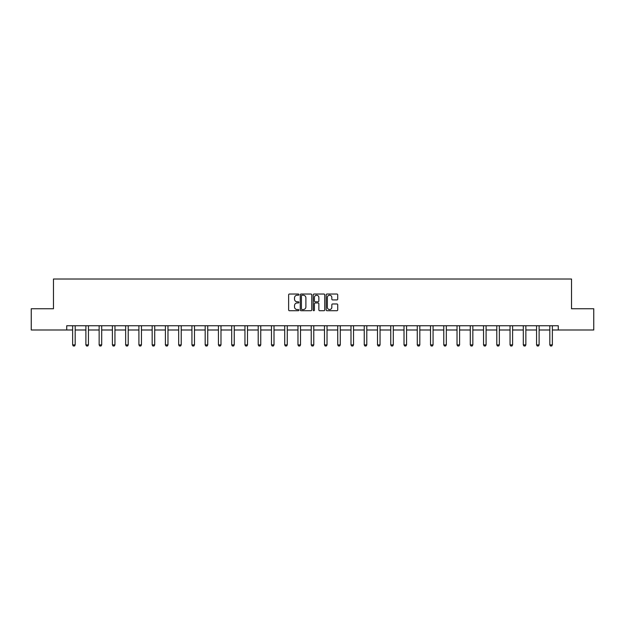 <?xml version="1.0" encoding="UTF-8"?>
<svg xmlns="http://www.w3.org/2000/svg" width="625" height="625" viewBox="0 0 625 625"><rect width="100%" height="100%" fill="white"/><g stroke="black" fill="none" stroke-linecap="round" stroke-linejoin="round"><path stroke-width="0.94" d="M298.906 294.625A0.586 0.586 0 0 0 298.32 294.039L289.461 294.039A0.836 0.836 0 0 0 288.625 294.875L288.625 309.883A0.836 0.836 0 0 0 289.461 310.719L298.32 310.719A0.586 0.586 0 0 0 298.906 310.133A0.586 0.586 0 0 0 298.32 309.555L297.172 309.555A2.672 2.672 0 0 1 294.508 306.883L294.508 305.633A2.672 2.672 0 0 1 297.172 302.961L298.32 302.961A0.586 0.586 0 0 0 298.906 302.383A0.586 0.586 0 0 0 298.32 301.797L297.172 301.797A2.672 2.672 0 0 1 294.508 299.125L294.508 297.875A2.672 2.672 0 0 1 297.172 295.211L298.32 295.211A0.586 0.586 0 0 0 298.906 294.625M336.875 299.922A0.836 0.836 0 0 0 337.711 299.086L337.711 294.875A0.836 0.836 0 0 0 336.875 294.039L327.031 294.039A0.836 0.836 0 0 0 326.195 294.875L326.195 309.883A0.836 0.836 0 0 0 327.031 310.719L336.875 310.719A0.836 0.836 0 0 0 337.711 309.883L337.711 304.797A0.836 0.836 0 0 0 336.875 303.961L332.664 303.961A0.836 0.836 0 0 0 331.828 304.797L331.828 307.32A2.234 2.234 0 0 1 329.602 309.555A2.234 2.234 0 0 1 327.367 307.32L327.367 297.438A2.234 2.234 0 0 1 329.602 295.211A2.234 2.234 0 0 1 331.828 297.438L331.828 299.086A0.836 0.836 0 0 0 332.664 299.922L336.875 299.922M66.727 329.992L31.25 329.992L31.25 308.75L53.469 308.75L53.469 279.016L571.531 279.016L571.531 308.75L593.75 308.75L593.75 329.992L558.273 329.992L558.273 325.75L66.727 325.75L66.727 329.992L72.633 329.992M311.773 294.875A0.836 0.836 0 0 0 310.938 294.039L301.094 294.039A0.836 0.836 0 0 0 300.258 294.875L300.258 309.883A0.836 0.836 0 0 0 301.094 310.719L310.938 310.719A0.836 0.836 0 0 0 311.773 309.883L311.773 294.875M314.062 294.039L323.906 294.039A0.836 0.836 0 0 1 324.742 294.875L324.742 309.883A0.836 0.836 0 0 1 323.906 310.719L319.695 310.719A0.836 0.836 0 0 1 318.859 309.883L318.859 303.797A0.836 0.836 0 0 0 318.023 302.961L315.234 302.961A0.836 0.836 0 0 0 314.398 303.797L314.398 310.133A0.586 0.586 0 0 1 313.812 310.719A0.586 0.586 0 0 1 313.227 310.133L313.227 294.875A0.836 0.836 0 0 1 314.062 294.039M75.18 329.992L85.883 329.992M88.438 329.992L99.141 329.992M101.688 329.992L112.398 329.992M114.945 329.992L125.648 329.992M128.203 329.992L138.906 329.992M141.453 329.992L152.164 329.992M154.711 329.992L165.414 329.992M167.969 329.992L178.672 329.992M181.219 329.992L191.93 329.992M194.477 329.992L205.18 329.992M207.734 329.992L218.438 329.992M220.984 329.992L231.695 329.992M234.242 329.992L244.945 329.992M247.5 329.992L258.203 329.992M260.75 329.992L271.461 329.992M274.008 329.992L284.719 329.992M287.266 329.992L297.969 329.992M300.516 329.992L311.227 329.992M313.773 329.992L324.484 329.992M327.031 329.992L337.734 329.992M340.281 329.992L350.992 329.992M353.539 329.992L364.25 329.992M366.797 329.992L377.5 329.992M380.055 329.992L390.758 329.992M393.305 329.992L404.016 329.992M406.562 329.992L417.266 329.992M419.82 329.992L430.523 329.992M433.07 329.992L443.781 329.992M446.328 329.992L457.031 329.992M459.586 329.992L470.289 329.992M472.836 329.992L483.547 329.992M486.094 329.992L496.797 329.992M499.352 329.992L510.055 329.992M512.602 329.992L523.312 329.992M525.859 329.992L536.562 329.992M539.117 329.992L549.82 329.992M552.367 329.992L558.273 329.992M302.016 295.211A0.586 0.586 0 0 0 301.43 295.789L301.43 308.969A0.586 0.586 0 0 0 302.016 309.555L303.219 309.555A2.672 2.672 0 0 0 305.891 306.883L305.891 297.875A2.672 2.672 0 0 0 303.219 295.211L302.016 295.211M318.859 297.477A2.234 2.234 0 0 0 316.625 295.25A2.234 2.234 0 0 0 314.398 297.477L314.398 300.961A0.836 0.836 0 0 0 315.234 301.797L318.023 301.797A0.836 0.836 0 0 0 318.859 300.961L318.859 297.477M75.281 325.75L75.219 325.93A0.852 0.852 0 0 0 75.18 326.188L75.18 344.883L74.539 345.984L73.266 345.984L72.633 344.883L72.633 326.188A0.852 0.852 0 0 0 72.594 325.93L72.531 325.75M72.633 344.883L75.18 344.883M88.531 325.75L88.477 325.93A0.852 0.852 0 0 0 88.438 326.188L88.438 344.883L87.797 345.984L86.523 345.984L85.883 344.883L85.883 326.188A0.852 0.852 0 0 0 85.844 325.93L85.789 325.75M85.883 344.883L88.438 344.883M101.789 325.75L101.727 325.93A0.852 0.852 0 0 0 101.688 326.188L101.688 344.883L101.055 345.984L99.781 345.984L99.141 344.883L99.141 326.188A0.852 0.852 0 0 0 99.102 325.93L99.039 325.75M99.141 344.883L101.688 344.883M115.047 325.75L114.984 325.93A0.852 0.852 0 0 0 114.945 326.188L114.945 344.883L114.305 345.984L113.031 345.984L112.398 344.883L112.398 326.188A0.852 0.852 0 0 0 112.359 325.93L112.297 325.75M112.398 344.883L114.945 344.883M128.297 325.75L128.242 325.93A0.852 0.852 0 0 0 128.203 326.188L128.203 344.883L127.562 345.984L126.289 345.984L125.648 344.883L125.648 326.188A0.852 0.852 0 0 0 125.609 325.93L125.555 325.75M125.648 344.883L128.203 344.883M141.555 325.75L141.492 325.93A0.852 0.852 0 0 0 141.453 326.188L141.453 344.883L140.82 345.984L139.547 345.984L138.906 344.883L138.906 326.188A0.852 0.852 0 0 0 138.867 325.93L138.805 325.75M138.906 344.883L141.453 344.883M154.812 325.75L154.75 325.93A0.852 0.852 0 0 0 154.711 326.188L154.711 344.883L154.07 345.984L152.797 345.984L152.164 344.883L152.164 326.188A0.852 0.852 0 0 0 152.125 325.93L152.062 325.75M152.164 344.883L154.711 344.883M168.062 325.75L168.008 325.93A0.852 0.852 0 0 0 167.969 326.188L167.969 344.883L167.328 345.984L166.055 345.984L165.414 344.883L165.414 326.188A0.852 0.852 0 0 0 165.375 325.93L165.32 325.75M165.414 344.883L167.969 344.883M181.32 325.75L181.258 325.93A0.852 0.852 0 0 0 181.219 326.188L181.219 344.883L180.586 345.984L179.312 345.984L178.672 344.883L178.672 326.188A0.852 0.852 0 0 0 178.633 325.93L178.57 325.75M178.672 344.883L181.219 344.883M194.578 325.75L194.516 325.93A0.852 0.852 0 0 0 194.477 326.188L194.477 344.883L193.836 345.984L192.562 345.984L191.93 344.883L191.93 326.188A0.852 0.852 0 0 0 191.891 325.93L191.828 325.75M191.93 344.883L194.477 344.883M207.828 325.75L207.773 325.93A0.852 0.852 0 0 0 207.734 326.188L207.734 344.883L207.094 345.984L205.82 345.984L205.18 344.883L205.18 326.188A0.852 0.852 0 0 0 205.141 325.93L205.086 325.75M205.18 344.883L207.734 344.883M221.086 325.75L221.031 325.93A0.852 0.852 0 0 0 220.984 326.188L220.984 344.883L220.352 345.984L219.078 345.984L218.438 344.883L218.438 326.188A0.852 0.852 0 0 0 218.398 325.93L218.344 325.75M218.438 344.883L220.984 344.883M234.344 325.75L234.281 325.93A0.852 0.852 0 0 0 234.242 326.188L234.242 344.883L233.609 345.984L232.328 345.984L231.695 344.883L231.695 326.188A0.852 0.852 0 0 0 231.656 325.93L231.594 325.75M231.695 344.883L234.242 344.883M247.594 325.75L247.539 325.93A0.852 0.852 0 0 0 247.5 326.188L247.5 344.883L246.859 345.984L245.586 345.984L244.945 344.883L244.945 326.188A0.852 0.852 0 0 0 244.906 325.93L244.852 325.75M244.945 344.883L247.5 344.883M260.852 325.75L260.797 325.93A0.852 0.852 0 0 0 260.75 326.188L260.75 344.883L260.117 345.984L258.844 345.984L258.203 344.883L258.203 326.188A0.852 0.852 0 0 0 258.164 325.93L258.109 325.75M258.203 344.883L260.75 344.883M274.109 325.75L274.047 325.93A0.852 0.852 0 0 0 274.008 326.188L274.008 344.883L273.375 345.984L272.094 345.984L271.461 344.883L271.461 326.188A0.852 0.852 0 0 0 271.422 325.93L271.359 325.75M271.461 344.883L274.008 344.883M287.359 325.75L287.305 325.93A0.852 0.852 0 0 0 287.266 326.188L287.266 344.883L286.625 345.984L285.352 345.984L284.719 344.883L284.719 326.188A0.852 0.852 0 0 0 284.672 325.93L284.617 325.75M284.719 344.883L287.266 344.883M300.617 325.75L300.562 325.93A0.852 0.852 0 0 0 300.516 326.188L300.516 344.883L299.883 345.984L298.609 345.984L297.969 344.883L297.969 326.188A0.852 0.852 0 0 0 297.93 325.93L297.875 325.75M297.969 344.883L300.516 344.883M313.875 325.75L313.812 325.93A0.852 0.852 0 0 0 313.773 326.188L313.773 344.883L313.141 345.984L311.859 345.984L311.227 344.883L311.227 326.188A0.852 0.852 0 0 0 311.188 325.93L311.125 325.75M311.227 344.883L313.773 344.883M327.125 325.75L327.07 325.93A0.852 0.852 0 0 0 327.031 326.188L327.031 344.883L326.391 345.984L325.117 345.984L324.484 344.883L324.484 326.188A0.852 0.852 0 0 0 324.438 325.93L324.383 325.75M324.484 344.883L327.031 344.883M340.383 325.75L340.328 325.93A0.852 0.852 0 0 0 340.281 326.188L340.281 344.883L339.648 345.984L338.375 345.984L337.734 344.883L337.734 326.188A0.852 0.852 0 0 0 337.695 325.93L337.641 325.75M337.734 344.883L340.281 344.883M353.641 325.75L353.578 325.93A0.852 0.852 0 0 0 353.539 326.188L353.539 344.883L352.906 345.984L351.625 345.984L350.992 344.883L350.992 326.188A0.852 0.852 0 0 0 350.953 325.93L350.891 325.75M350.992 344.883L353.539 344.883M366.891 325.75L366.836 325.93A0.852 0.852 0 0 0 366.797 326.188L366.797 344.883L366.156 345.984L364.883 345.984L364.25 344.883L364.25 326.188A0.852 0.852 0 0 0 364.203 325.93L364.148 325.75M364.25 344.883L366.797 344.883M380.148 325.75L380.094 325.93A0.852 0.852 0 0 0 380.055 326.188L380.055 344.883L379.414 345.984L378.141 345.984L377.5 344.883L377.5 326.188A0.852 0.852 0 0 0 377.461 325.93L377.406 325.75M377.5 344.883L380.055 344.883M393.406 325.75L393.344 325.93A0.852 0.852 0 0 0 393.305 326.188L393.305 344.883L392.672 345.984L391.391 345.984L390.758 344.883L390.758 326.188A0.852 0.852 0 0 0 390.719 325.93L390.656 325.75M390.758 344.883L393.305 344.883M406.656 325.75L406.602 325.93A0.852 0.852 0 0 0 406.562 326.188L406.562 344.883L405.922 345.984L404.648 345.984L404.016 344.883L404.016 326.188A0.852 0.852 0 0 0 403.969 325.93L403.914 325.75M404.016 344.883L406.562 344.883M419.914 325.75L419.859 325.93A0.852 0.852 0 0 0 419.82 326.188L419.82 344.883L419.18 345.984L417.906 345.984L417.266 344.883L417.266 326.188A0.852 0.852 0 0 0 417.227 325.93L417.172 325.75M417.266 344.883L419.82 344.883M433.172 325.75L433.109 325.93A0.852 0.852 0 0 0 433.07 326.188L433.07 344.883L432.438 345.984L431.164 345.984L430.523 344.883L430.523 326.188A0.852 0.852 0 0 0 430.484 325.93L430.422 325.75M430.523 344.883L433.07 344.883M446.43 325.75L446.367 325.93A0.852 0.852 0 0 0 446.328 326.188L446.328 344.883L445.688 345.984L444.414 345.984L443.781 344.883L443.781 326.188A0.852 0.852 0 0 0 443.742 325.93L443.68 325.75M443.781 344.883L446.328 344.883M459.68 325.75L459.625 325.93A0.852 0.852 0 0 0 459.586 326.188L459.586 344.883L458.945 345.984L457.672 345.984L457.031 344.883L457.031 326.188A0.852 0.852 0 0 0 456.992 325.93L456.938 325.75M457.031 344.883L459.586 344.883M472.938 325.75L472.875 325.93A0.852 0.852 0 0 0 472.836 326.188L472.836 344.883L472.203 345.984L470.93 345.984L470.289 344.883L470.289 326.188A0.852 0.852 0 0 0 470.25 325.93L470.188 325.75M470.289 344.883L472.836 344.883M486.195 325.75L486.133 325.93A0.852 0.852 0 0 0 486.094 326.188L486.094 344.883L485.453 345.984L484.18 345.984L483.547 344.883L483.547 326.188A0.852 0.852 0 0 0 483.508 325.93L483.445 325.75M483.547 344.883L486.094 344.883M499.445 325.75L499.391 325.93A0.852 0.852 0 0 0 499.352 326.188L499.352 344.883L498.711 345.984L497.438 345.984L496.797 344.883L496.797 326.188A0.852 0.852 0 0 0 496.758 325.93L496.703 325.75M496.797 344.883L499.352 344.883M512.703 325.75L512.641 325.93A0.852 0.852 0 0 0 512.602 326.188L512.602 344.883L511.969 345.984L510.695 345.984L510.055 344.883L510.055 326.188A0.852 0.852 0 0 0 510.016 325.93L509.953 325.75M510.055 344.883L512.602 344.883M525.961 325.75L525.898 325.93A0.852 0.852 0 0 0 525.859 326.188L525.859 344.883L525.219 345.984L523.945 345.984L523.312 344.883L523.312 326.188A0.852 0.852 0 0 0 523.273 325.93L523.211 325.75M523.312 344.883L525.859 344.883M539.211 325.75L539.156 325.93A0.852 0.852 0 0 0 539.117 326.188L539.117 344.883L538.477 345.984L537.203 345.984L536.562 344.883L536.562 326.188A0.852 0.852 0 0 0 536.523 325.93L536.469 325.75M536.562 344.883L539.117 344.883M552.469 325.75L552.406 325.93A0.852 0.852 0 0 0 552.367 326.188L552.367 344.883L551.734 345.984L550.461 345.984L549.82 344.883L549.82 326.188A0.852 0.852 0 0 0 549.781 325.93L549.719 325.75M549.82 344.883L552.367 344.883"/></g></svg>

